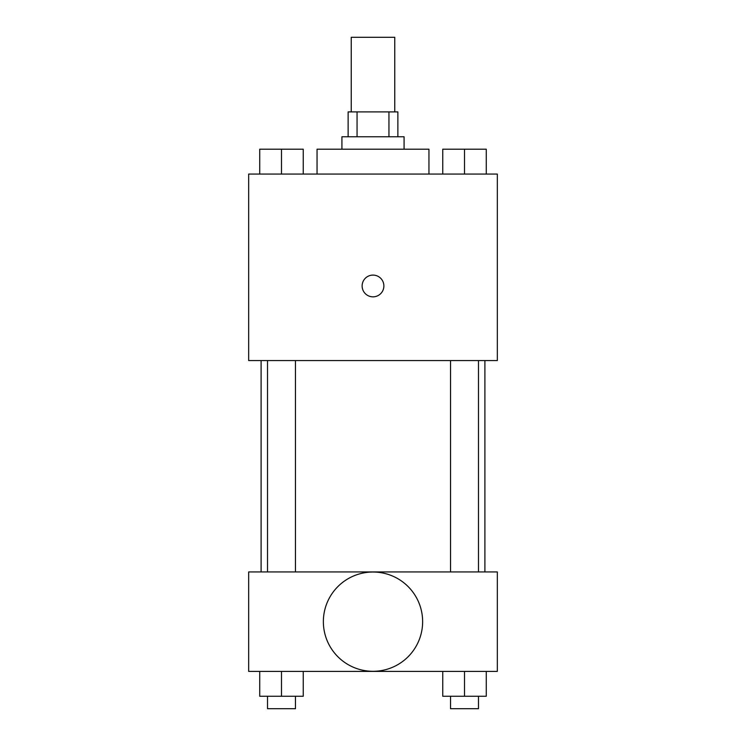 <?xml version="1.0" encoding="UTF-8"?>
<svg xmlns="http://www.w3.org/2000/svg" width="746" height="746" viewBox="0 0 746 746"><rect width="100%" height="100%" fill="white"/><g stroke="black" fill="none" stroke-linecap="round" stroke-linejoin="round"><path stroke-width="1.12" d="M394.755 111.9L394.755 37.3L351.245 37.3L351.245 111.9M357.054 136.77L357.054 111.9L348.13 111.9L348.13 136.77M357.054 111.9L397.87 111.9L397.87 136.77M388.946 136.77L388.946 111.9M341.92 149.2L341.92 136.77L404.08 136.77L404.08 149.2M428.95 174.07L428.95 149.2L317.05 149.2L317.05 174.07M248.67 174.07L497.33 174.07L497.33 360.57L248.67 360.57L248.67 174.07M373 296.843A10.882 10.882 0 0 1 363.582 280.524A10.882 10.882 0 0 1 382.418 280.524A10.882 10.882 0 0 1 373 296.843M248.67 571.93L497.33 571.93L497.33 671.4L248.67 671.4L248.67 571.93M373 671.297A49.637 49.637 0 0 1 330.012 596.847A49.637 49.637 0 0 1 415.988 596.847A49.637 49.637 0 0 1 373 671.297M442.751 671.4L442.751 696.27L486.271 696.27L486.271 671.4L486.271 696.27M464.506 696.27L464.506 671.4M478.484 696.27L478.484 708.7L450.537 708.7L450.537 696.27M259.729 671.4L259.729 696.27L303.249 696.27L303.249 671.4L303.249 696.27M281.494 696.27L281.494 671.4M295.463 696.27L295.463 708.7L267.516 708.7L267.516 696.27M442.751 174.07L442.751 149.2L486.271 149.2L486.271 174.07L486.271 149.2M464.506 174.07L464.506 149.2M478.484 149.2L450.537 149.2M259.729 174.07L259.729 149.2L303.249 149.2L303.249 174.07L303.249 149.2M281.494 174.07L281.494 149.2M295.463 149.2L267.516 149.2M484.9 571.93L484.9 360.57M261.1 571.93L261.1 360.57M450.537 360.57L450.537 571.93M478.484 360.57L478.484 571.93M295.463 571.93L295.463 360.57M267.516 571.93L267.516 360.57"/></g></svg>
